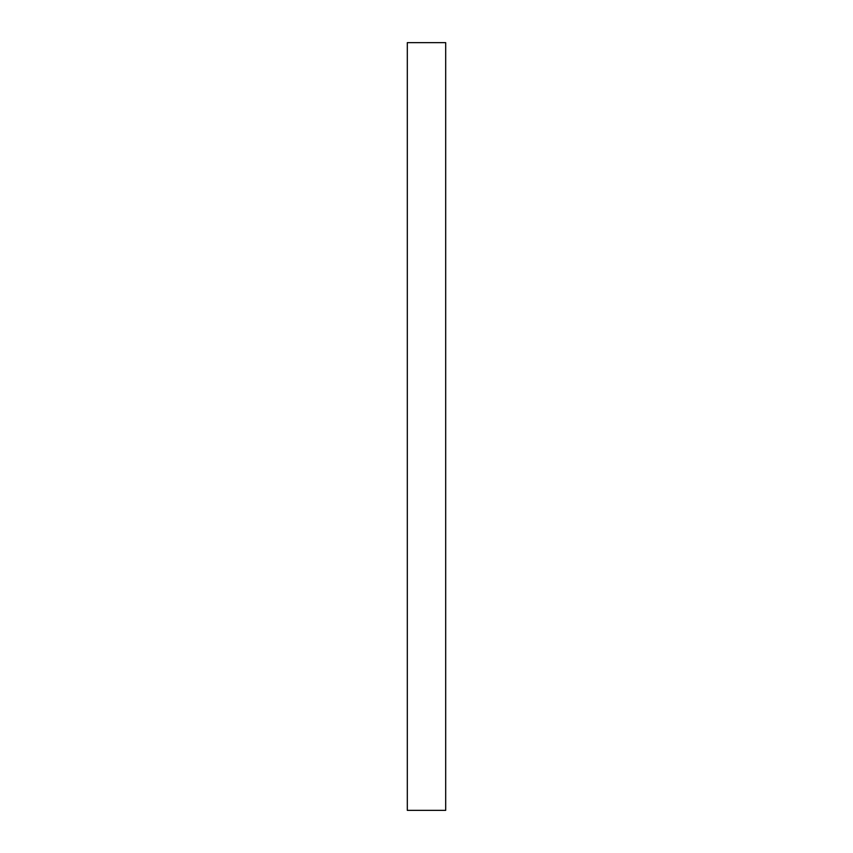 <?xml version="1.0" encoding="UTF-8"?>
<svg xmlns="http://www.w3.org/2000/svg" width="853" height="853" viewBox="0 0 853 853"><rect width="100%" height="100%" fill="white"/><g stroke="black" fill="none" stroke-linecap="round" stroke-linejoin="round"><path stroke-width="1.28" d="M407.873 810.35L407.307 810.35L407.307 42.65L445.692 42.65L445.692 810.35L407.873 810.35M407.307 810.35L407.307 42.65M445.692 42.65L445.692 810.35"/></g></svg>
